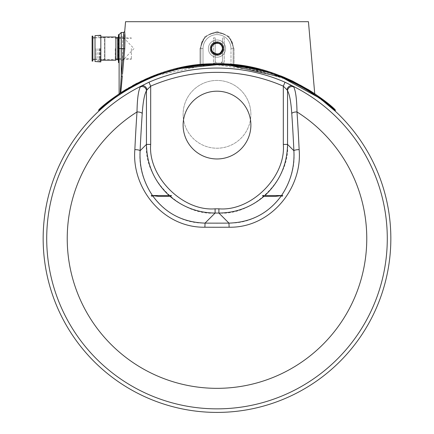 <?xml version="1.0" encoding="UTF-8"?>
<svg xmlns="http://www.w3.org/2000/svg" width="434" height="434" viewBox="0 0 434 434"><rect width="100%" height="100%" fill="white"/><g stroke="black" fill="none" stroke-linecap="round" stroke-linejoin="round"><path stroke-width="0.33" stroke-dasharray="2.17 1.63" d="M224.21 37.877L224.21 61.33L224.21 37.877L222.485 37.877L224.21 37.877M220.765 63.049L213.452 63.049L213.452 64.769L220.765 64.769L217 64.731A173.839 173.839 0 0 0 54.95 301.5A173.839 173.839 0 0 0 334.326 366.849A173.839 173.839 0 0 0 217 64.731L224.21 64.769L216.892 64.769A3.445 3.445 0 0 1 213.913 63.049L213.452 61.33L213.452 37.877L213.452 61.33A3.445 3.445 0 0 0 216.892 64.769L220.765 64.769A3.445 3.445 0 0 0 223.749 63.049L224.21 61.33A3.445 3.445 0 0 1 220.765 64.769L213.452 64.769L213.452 63.049L220.765 63.049A1.72 1.72 0 0 0 222.485 61.33L222.485 37.877L222.485 61.33L220.765 63.049L223.749 63.049M222.376 48.592A5.376 5.376 0 0 0 214.309 43.937A5.376 5.376 0 0 0 214.309 53.252A5.376 5.376 0 0 0 222.376 48.592A5.376 5.376 0 0 0 214.309 43.937A5.376 5.376 0 0 0 214.309 53.252A5.376 5.376 0 0 0 222.376 48.592A5.376 5.376 0 0 0 214.309 43.937A5.376 5.376 0 0 0 214.309 53.252A5.376 5.376 0 0 0 222.376 48.592A5.376 5.376 0 0 0 214.309 43.937A5.376 5.376 0 0 0 214.309 53.252A5.376 5.376 0 0 0 222.376 48.592C222.452 39.776 207.978 43.492 212.307 51.174C217.244 55.275 220.591 54.418 222.36 48.592C222.452 39.776 207.978 43.492 212.307 51.174C217.244 55.275 220.591 54.418 222.36 48.592M223.456 48.592A6.456 6.456 0 0 0 213.772 43.004A6.456 6.456 0 0 0 213.772 54.185A6.456 6.456 0 0 0 223.456 48.592A6.456 6.456 0 0 0 213.772 43.004A6.456 6.456 0 0 0 213.772 54.185A6.456 6.456 0 0 0 223.456 48.592A6.456 6.456 0 0 0 213.772 43.004A6.456 6.456 0 0 0 213.772 54.185A6.456 6.456 0 0 0 223.456 48.592A6.456 6.456 0 0 0 213.772 43.004A6.456 6.456 0 0 0 213.772 54.185A6.456 6.456 0 0 0 223.456 48.592M122.551 36.592L122.551 60.597L122.551 36.592L133.965 48.592L122.551 60.597L121.043 59.995L121.043 37.188L122.551 36.592M119.106 37.188L119.106 59.995L119.106 37.188L121.043 37.188L121.043 59.995L119.106 59.995M120.088 93.212L121.26 76.086L121.26 48.592L119.106 48.592L119.106 34.611L119.106 93.874L119.106 62.577M118.46 34.611L118.46 62.577M211.873 51.565A5.924 5.924 0 0 1 216.989 42.673A5.924 5.924 0 0 1 222.132 51.548A5.924 5.924 0 0 1 211.873 51.565A5.924 5.924 0 0 1 216.989 42.673A5.924 5.924 0 0 1 222.132 51.548A5.924 5.924 0 0 1 211.873 51.565M211.076 52.026A6.852 6.852 0 0 1 216.989 41.745A6.852 6.852 0 0 1 222.935 52.009A6.852 6.852 0 0 1 211.076 52.026A6.852 6.852 0 0 1 216.989 41.745A6.852 6.852 0 0 1 222.935 52.009A6.852 6.852 0 0 1 211.076 52.026M211.787 51.613A6.022 6.022 0 0 1 216.989 42.57A6.022 6.022 0 0 1 222.224 51.597A6.022 6.022 0 0 1 211.787 51.613A6.022 6.022 0 0 1 216.989 42.57A6.022 6.022 0 0 1 222.224 51.597A6.022 6.022 0 0 1 211.787 51.613A6.022 6.022 0 0 1 216.989 42.57A6.022 6.022 0 0 1 222.224 51.597A6.022 6.022 0 0 1 211.787 51.613A6.022 6.022 0 0 1 216.989 42.57A6.022 6.022 0 0 1 222.224 51.597A6.022 6.022 0 0 1 211.787 51.613M209.551 52.91A8.604 8.604 0 0 1 216.989 39.988A8.604 8.604 0 0 1 224.459 52.883A8.604 8.604 0 0 1 209.551 52.91A8.604 8.604 0 0 1 216.989 39.988A8.604 8.604 0 0 1 224.459 52.883A8.604 8.604 0 0 1 209.551 52.91A8.604 8.604 0 0 1 216.989 39.988A8.604 8.604 0 0 1 224.459 52.883A8.604 8.604 0 0 1 209.551 52.91A8.604 8.604 0 0 1 216.989 39.988A8.604 8.604 0 0 1 224.459 52.883A8.604 8.604 0 0 1 209.551 52.91M215.172 37.877L213.452 37.877L215.172 37.877L215.172 61.33L215.172 37.877M216.892 63.049L224.21 63.049L224.21 64.769L224.21 63.049L216.892 63.049A1.72 1.72 0 0 1 215.172 61.33L216.892 63.049L213.913 63.049M92.106 61.075L92.106 36.114M92.86 61.075L92.86 36.114M92.86 59.349L92.86 37.834L92.86 59.349M95.008 37.834L104.583 37.834L104.583 59.349L104.583 37.834L104.909 38.159L104.909 59.029L104.909 38.159M95.008 59.349L104.583 59.349L104.909 59.029M100.39 48.592L100.39 61.254L100.39 48.592M100.818 48.592L100.818 61.286L100.818 48.592M100.818 61.932L100.818 35.257M95.008 61.503L95.008 35.686M95.008 48.592L95.008 59.566L95.008 48.592M96.088 48.592L96.088 59.566L96.088 48.592M99.305 48.592L99.305 59.349L99.305 48.592M97.916 48.592L97.916 61.069L97.916 48.592M99.744 48.592L99.744 61.205L99.744 48.592M115.232 48.592L115.232 59.566L115.232 48.592M131.372 48.592L131.372 59.349L131.372 48.592M118.46 48.592L118.46 60.212L118.46 48.592M115.878 48.592L115.878 59.566L115.878 48.592M117.603 59.566L117.603 37.622M115.878 60.212L115.878 36.977M217 42.7A5.897 5.897 0 0 0 211.103 48.592A5.897 5.897 0 0 0 217 54.489A5.897 5.897 0 0 0 222.897 48.592A5.897 5.897 0 0 0 217 42.7A5.897 5.897 0 0 0 211.103 48.592A5.897 5.897 0 0 0 217 54.489A5.897 5.897 0 0 1 211.895 45.646A5.897 5.897 0 0 1 222.105 45.646A5.897 5.897 0 0 1 217 54.489A5.897 5.897 0 0 0 222.897 48.592A5.897 5.897 0 0 0 217 42.7M217 53.973A5.376 5.376 0 0 1 212.34 45.906A5.376 5.376 0 0 1 221.66 45.906A5.376 5.376 0 0 1 217 53.973A5.376 5.376 0 0 1 212.34 45.906A5.376 5.376 0 0 1 221.66 45.906A5.376 5.376 0 0 1 217 53.973A5.376 5.376 0 0 1 212.34 45.906A5.376 5.376 0 0 1 221.66 45.906A5.376 5.376 0 0 1 217 53.973A5.376 5.376 0 0 1 212.34 45.906A5.376 5.376 0 0 1 221.66 45.906A5.376 5.376 0 0 1 217 53.973M222.251 48.592A5.251 5.251 0 0 1 214.374 53.138A5.251 5.251 0 0 1 214.374 44.046A5.251 5.251 0 0 1 222.251 48.592A5.251 5.251 0 0 1 217 53.843A5.251 5.251 0 0 1 211.749 48.592A5.251 5.251 0 0 1 217 43.346A5.251 5.251 0 0 1 222.251 48.592A5.251 5.251 0 0 1 214.374 53.138A5.251 5.251 0 0 1 214.374 44.046A5.251 5.251 0 0 1 222.251 48.592A5.251 5.251 0 0 1 217 53.843A5.251 5.251 0 0 1 211.749 48.592A5.251 5.251 0 0 1 217 43.346A5.251 5.251 0 0 1 222.251 48.592M217 54.489A5.897 5.897 0 0 1 211.895 45.646A5.897 5.897 0 0 1 222.105 45.646A5.897 5.897 0 0 1 217 54.489M308.639 90.847C325.733 102.771 334.63 109.563 335.33 111.218C335.026 110.502 329.471 105.95 318.67 97.563M321.48 99.63L318.681 97.569M316.625 96.109C301.956 84.874 281.297 75.787 254.655 68.86M240.832 66.369L228.778 65.127M181.488 68.398L160.13 74.295L181.472 68.398M149.35 78.435L141.316 82.069M137.757 83.843C121.992 92.55 110.746 100.086 104.019 106.449M101.545 108.603L100.894 109.189M98.995 110.92L100.406 109.628M205 65.143L217 64.731L205.542 65.105M204.897 65.149L193.076 66.386M149.046 78.559C127.417 88.883 112.406 98.182 104.014 106.455M101.659 108.505L100.786 109.281M98.974 110.936L99.278 110.659M183.756 120.891A33.885 33.885 0 0 0 250.885 114.321A33.885 33.885 0 0 0 213.702 80.599A33.885 33.885 0 0 0 183.756 120.891M218.899 208.819L215.101 208.819C182.785 211.591 147.918 176.725 150.685 144.408L146.448 144.408L140.111 150.75A342.54 59.48 90 0 1 142.227 113.524A4.302 1.546 3.9 0 0 137.003 111.956A149.768 149.768 0 0 0 103.563 336.355A149.768 149.768 0 0 0 330.437 336.355A149.768 149.768 0 0 0 296.997 111.956C296.78 99.207 295.684 90.869 293.709 86.936L292.532 85.948A4.302 3.488 -59.3 0 0 286.966 89.8L283.315 86.154L283.315 144.408C286.082 176.725 251.215 211.591 218.899 208.819L218.899 213.056C253.277 215.942 290.433 178.781 287.552 144.408L293.889 150.75C297.252 186.484 268.038 223.868 228.957 223.114A336.041 58.351 -0 0 1 205.043 223.114C166.222 223.977 136.661 186.533 140.111 150.75A4.302 1.085 2.6 0 0 134.855 149.649C131.383 188.291 163.45 228.078 204.891 227.215A340.251 59.084 180 0 0 229.109 227.215C270.827 227.964 302.531 188.237 299.145 149.649A346.831 60.228 90 0 0 296.997 111.956A4.302 1.546 -3.9 0 0 291.773 113.524A342.54 59.48 -90 0 1 293.889 150.75A4.302 1.085 177.4 0 1 299.145 149.649M142.227 113.524C143.003 102.028 144.413 94.428 146.448 90.733L146.448 144.408C143.567 178.781 180.723 215.942 215.101 213.056L218.899 213.056L228.957 223.114L229.109 227.215M215.101 208.819L215.101 213.056L205.043 223.114L204.891 227.215M250.885 114.321A33.885 33.885 0 0 0 200.058 84.977A33.885 33.885 0 0 0 200.058 143.67A33.885 33.885 0 0 0 250.885 114.321M283.315 144.408L287.552 144.408L287.552 90.733C289.586 94.428 290.997 102.028 291.773 113.524M140.291 86.936A4.302 4.107 34.2 0 1 146.448 90.733L150.685 86.154A166.217 166.217 0 0 1 283.315 86.154L285.029 82.216A170.513 170.513 0 0 0 148.971 82.216L141.468 85.948L140.291 86.936C138.321 90.825 137.22 99.164 137.003 111.956A346.831 60.228 -90 0 0 134.855 149.649M286.966 89.8L287.552 90.733A4.302 4.107 -34.2 0 1 293.709 86.936M147.034 89.8A4.302 3.488 59.3 0 0 141.468 85.948A170.291 170.291 0 0 0 84.245 345.22A170.291 170.291 0 0 0 349.755 345.22A170.291 170.291 0 0 0 292.532 85.948L285.029 82.216M148.971 82.216L150.685 86.154L150.685 144.408M263.319 196.401L275.319 196.401M158.681 196.401L170.681 196.401M171.457 195.539L151.249 195.539M282.751 195.539L262.543 195.539M183.115 125.079A33.885 33.885 0 0 0 233.942 154.423A33.885 33.885 0 0 0 233.942 95.735A33.885 33.885 0 0 0 183.115 125.079M230.986 64.427A174.701 174.701 0 0 0 203.014 64.427L203.014 48.592A13.986 13.986 0 0 1 217 34.611A13.986 13.986 0 0 1 230.986 48.592L230.986 64.427L233.134 64.617L233.134 48.592L233.134 64.617L234.018 64.699L234.018 48.689L229.071 36.554L217.011 31.476L204.94 36.548L199.982 48.689L199.982 64.699L194.736 65.295L200.866 64.617L200.866 48.592L200.866 64.617L203.014 64.427L203.014 48.592L200.866 48.592C199.873 27.754 234.143 27.798 233.134 48.592A16.134 16.134 0 0 0 217 32.458A16.134 16.134 0 0 0 200.866 48.592L200.866 64.617L200.866 48.592C199.873 27.754 234.143 27.798 233.134 48.592L233.134 64.617L233.134 48.592A16.134 16.134 0 0 0 217 32.458A16.134 16.134 0 0 0 200.866 48.592L199.982 48.689L199.982 64.699L203.014 64.427A174.701 174.701 0 0 1 230.986 64.427L234.018 64.699L234.018 48.689L229.071 36.554L217.011 31.476L204.94 36.548L199.982 48.689L203.014 48.592A13.986 13.986 0 0 1 217 34.611A13.986 13.986 0 0 1 230.986 48.592L234.018 48.689L230.986 48.592L230.986 64.427M193.135 65.507L191.546 65.735M185.616 66.711L171.175 69.988L180.837 67.655M168.121 70.845L161.155 73.037L168.121 70.845M159.815 73.492L150.571 76.992M124.645 90.277L148.01 78.066L120.777 92.735M124.015 37.834L123.701 48.592L124.015 37.834L123.701 48.592L121.26 76.086L122.312 76.178L123.267 65.463L122.502 74.035M123.804 59.404L124.759 48.689L124.704 31.476L125.052 36.554L124.759 48.689L123.804 59.404L124.759 48.689L125.052 36.575M120.771 92.762L152.236 76.319L211.315 63.961L273.23 73.167L310.554 91.032M311.813 91.834L314.742 93.771L291.306 80.458L234.018 64.699L240.734 65.491M124.938 34.422L124.704 31.476L125.562 21.7L308.438 21.7L125.562 21.7L308.438 21.7L314.742 93.771L293.715 81.614L241.602 65.61M123.809 34.351L123.636 32.458L123.809 34.367L123.636 32.458L124.704 31.476M123.874 35.197L123.988 37.194L123.874 35.197M120.261 92.16L120.202 93.142L119.193 93.815M205.759 64.232L217 63.869C233.362 63.961 248.856 66.06 263.487 70.167L300.854 85.308M263.856 70.27L273.1 73.124L263.856 70.27M273.453 73.243L283.668 77.089M293.091 81.31L301.033 85.406M301.261 85.536L315.22 94.091M326.059 102.093L335.33 110.046L335.33 111.218M313.391 92.871L312.746 92.442L313.391 92.871M312.594 92.344L311.059 91.352L312.594 92.344M310.733 91.14L309.388 90.299L310.733 91.14M308.026 89.458L301.163 85.476L308.026 89.458M262.57 69.917L241.933 65.659L262.228 69.825M241.651 65.615C203.074 61.492 169.51 66.711 140.969 81.283M138.967 82.265L137.35 83.084L138.967 82.265M134.643 84.5L125.757 89.588L134.643 84.5M124.759 48.689L121.26 48.592L123.701 48.592L121.26 76.086L123.701 48.592L121.26 48.592L121.26 76.086L121.26 32.458L121.26 48.592L119.106 48.592L119.106 93.874L125.442 89.784L118.856 94.042M108.137 101.936L99.283 109.482M126.847 88.927L128.562 87.907M129.224 87.522L132.587 85.617M133.851 84.928L141.348 81.098M141.961 80.805L169.01 70.59M181.255 67.563L171.121 69.999L181.266 67.563M193.483 65.458L204.018 64.351L188.258 66.25M121.243 76.357L120.798 83.74L121.243 76.357M122.312 76.178L121.26 76.086L122.312 76.178L123.267 65.463M141.5 81.028L144.999 79.395M160.341 73.313L170.074 70.292M205.797 64.227L208.597 64.069M213.023 63.912L213.544 63.901M217.83 63.869L228.262 64.232M230.34 64.378L240.523 65.458M245.769 66.256L246.642 66.402M252.398 67.492L262.489 69.896M274.755 73.693L280.608 75.863M284.237 77.328L292.163 80.865M120.202 93.142L119.621 93.527M119.507 93.603L119.122 93.863M300.822 85.292L266.606 71.062M241.412 65.583L241.006 65.529M240.642 65.474C202.694 61.606 169.645 66.787 141.495 81.028M222.74 48.592A5.74 5.74 0 0 0 214.13 43.622A5.74 5.74 0 0 0 214.13 53.561A5.74 5.74 0 0 0 222.74 48.592A5.74 5.74 0 0 0 214.13 43.622A5.74 5.74 0 0 0 214.13 53.561A5.74 5.74 0 0 0 222.74 48.592M118.249 60.212L118.249 36.977M217 42.809A5.788 5.788 0 0 1 222.013 51.489A5.788 5.788 0 0 1 211.987 51.489A5.788 5.788 0 0 1 217 42.809A5.788 5.788 0 0 1 222.013 51.489A5.788 5.788 0 0 1 211.987 51.489A5.788 5.788 0 0 1 217 42.809M119.106 48.592L121.26 48.592L121.26 32.458L123.636 32.458M100.39 61.254L100.818 61.286M100.39 35.935L100.818 35.903M95.008 59.566L99.305 59.349L97.916 61.069L99.744 61.205M95.008 37.622L99.305 37.834L97.916 36.114L99.744 35.979M99.744 59.566L115.232 59.566M99.744 37.622L115.232 37.622M115.232 58.704L131.372 58.704M115.232 38.48L131.372 38.48M118.46 59.349L131.372 59.349M118.46 37.834L131.372 37.834M100.39 60.212L100.818 60.212M100.39 36.977L100.818 36.977M217 54.082C223.993 54.456 224.649 43.546 216.485 43.134C208.342 44.697 212.009 55.525 217 54.082C223.993 54.456 224.649 43.546 216.485 43.134C208.342 44.697 212.009 55.525 217 54.082M98.67 110.046L98.67 111.218"/><path stroke-width="0.65" d="M119.106 62.577L119.106 34.611L118.46 34.611L118.46 62.577L119.106 62.577M228.778 65.127L220.765 64.769C257.655 67.281 286.95 75.972 308.639 90.847M92.106 36.114L92.106 61.075L92.86 61.075L92.86 36.114L92.106 36.114M92.86 59.349L95.008 59.349M100.818 48.592L100.818 61.932L95.008 61.503L95.008 35.686L100.818 35.257L100.818 48.592M115.878 37.622L117.603 37.622L117.603 59.566L115.878 59.566M100.818 36.977L115.878 36.977L115.878 60.212L100.818 60.212M228.892 65.138L217 64.731C283.266 62.702 335.081 109.601 335.33 111.218L321.48 99.63M318.681 97.569L316.625 96.109M254.655 68.86L252.648 68.426M252.566 68.409L240.832 66.369M318.67 97.563L281.536 77.154L229.043 65.149M118.97 93.966L119.106 93.874C105.912 103.645 99.098 109.037 98.67 110.046L98.67 111.218C98.919 109.585 150.848 62.664 217 64.731A173.839 173.839 0 0 0 99.674 366.849A173.839 173.839 0 0 0 379.05 301.5A173.839 173.839 0 0 0 217 64.731L181.488 68.398M149.046 78.559L160.13 74.295L150.403 77.99M150.267 78.049L149.35 78.435M141.316 82.069L137.757 83.843M104.019 106.449L101.545 108.603M100.894 109.189L98.995 110.92M205.542 65.105L204.897 65.149M193.076 66.386L181.472 68.398M104.014 106.455L101.659 108.505M100.786 109.281L100.406 109.628M98.67 111.218L98.974 110.936M99.278 110.659L99.56 110.399M100.194 109.818C109.037 100.883 150.381 67.97 205 65.143M281.52 195.539C290.623 181.884 294.746 166.949 293.889 150.75A342.54 59.48 -90 0 0 291.773 113.524C290.997 102.028 289.586 94.428 287.552 90.733L286.966 89.8A4.302 3.488 -59.3 0 1 292.532 85.948A170.291 170.291 0 0 1 349.755 345.22A170.291 170.291 0 0 1 84.245 345.22A170.291 170.291 0 0 1 141.468 85.948L148.971 82.216A170.513 170.513 0 0 1 285.029 82.216L292.532 85.948L293.709 86.936C295.679 90.825 296.78 99.164 296.997 111.956A149.768 149.768 0 0 1 330.437 336.355A149.768 149.768 0 0 1 103.563 336.355A149.768 149.768 0 0 1 137.003 111.956C137.22 99.207 138.316 90.869 140.291 86.936L141.468 85.948A4.302 3.488 59.3 0 1 147.034 89.8L150.685 86.154L150.685 144.408C147.918 176.725 182.785 211.591 215.101 208.819L215.101 213.056C198.012 212.834 183.018 207.278 170.117 196.401L158.681 196.401L152.551 195.642C165.245 213.208 182.747 222.365 205.043 223.114A336.041 58.351 -0 0 0 228.957 223.114C251.188 222.392 268.689 213.235 281.449 195.642L275.319 196.401L263.319 196.401L262.543 195.539L282.751 195.539L282.122 196.298L281.449 195.642M263.883 196.401C250.982 207.278 235.987 212.834 218.899 213.056L215.101 213.056L205.043 223.114L204.891 227.215C163.173 227.964 131.469 188.237 134.855 149.649A346.831 60.228 -90 0 1 137.003 111.956A4.302 1.546 3.9 0 1 142.227 113.524A342.54 59.48 90 0 0 140.111 150.75C139.271 166.998 143.394 181.927 152.48 195.539M152.551 195.642L151.878 196.298L151.878 195.539L171.457 195.539L170.681 196.401M151.878 195.539L151.249 195.539L151.878 196.298M169.141 195.539C154.423 181.824 146.86 164.779 146.448 144.408L140.111 150.75A4.302 1.085 -177.4 0 0 134.855 149.649M215.101 208.819L218.899 208.819C251.215 211.591 286.082 176.725 283.315 144.408L287.552 144.408L293.889 150.75A4.302 1.085 -2.6 0 1 299.145 149.649C302.617 188.291 270.55 228.078 229.109 227.215A340.251 59.084 180 0 1 204.891 227.215M293.709 86.936A4.302 4.107 -34.2 0 0 287.552 90.733L287.552 144.408C287.14 164.779 279.577 181.824 264.859 195.539M140.291 86.936A4.302 4.107 34.2 0 1 146.448 90.733C144.413 94.428 143.003 102.028 142.227 113.524M147.034 89.8L146.448 90.733L146.448 144.408L150.685 144.408M148.971 82.216L150.685 86.154A166.217 166.217 0 0 1 283.315 86.154L285.029 82.216M291.773 113.524A4.302 1.546 -3.9 0 1 296.997 111.956A346.831 60.228 90 0 1 299.145 149.649M218.899 208.819L218.899 213.056L228.957 223.114L229.109 227.215M286.966 89.8L283.315 86.154L283.315 144.408M282.122 195.539L282.122 196.298M185.443 66.744L193.135 65.507M191.546 65.735L185.616 66.711M171.175 69.988L168.121 70.845L171.175 69.988M150.571 76.992L159.815 73.492M121.455 92.312L120.771 92.762L122.312 76.178L120.771 92.762L122.312 76.178L120.771 92.762L141.256 81.142M123.267 65.463L123.804 59.404M122.502 74.035L124.759 48.689L125.052 36.554L124.704 31.476L125.562 21.7L308.438 21.7L314.742 93.771L308.715 89.881L292.163 80.865M310.554 91.032L311.813 91.834M124.015 37.834L123.809 34.351M123.809 34.367L123.874 35.197L123.809 34.367M119.442 93.646L119.73 93.456L119.442 93.646M120.337 90.983L120.798 83.74L120.202 93.142L119.779 93.418L120.088 93.212M274.755 73.693L273.453 73.243M283.668 77.089L293.091 81.31M315.22 94.091L321.214 98.355M98.67 110.046L98.67 110.046C99.023 108.424 150.772 61.84 217 63.869C283.125 61.829 335.113 108.473 335.33 110.046L334.755 109.52M334.739 109.504L326.059 102.093M320.959 98.165L314.683 93.733C328.006 103.574 334.891 109.015 335.33 110.046L335.33 111.218M314.639 93.701L314.238 93.435L314.639 93.701M314.026 93.288L313.391 92.871L314.026 93.288M311.059 91.352L310.733 91.14L311.059 91.352M309.388 90.299L308.026 89.458L309.388 90.299M140.969 81.283L141.495 81.028M137.35 83.084L134.643 84.5L137.35 83.084M125.757 89.588L125.442 89.784L125.757 89.588M118.856 94.042L108.137 101.936M99.283 109.482C101.068 107.659 105.636 103.9 112.981 98.209M113.019 98.182L118.845 94.048M119.225 93.793L120.402 93.006M120.538 92.914L125.507 89.746M125.61 89.681L126.847 88.927M128.562 87.907L129.224 87.522M132.587 85.617L133.851 84.928M141.348 81.098L141.961 80.805M169.01 70.59L170.074 70.292M181.266 67.563L185.454 66.738M185.481 66.738L193.483 65.458M120.202 93.142L121.26 76.086L121.243 76.357L122.312 76.178M185.28 66.771L180.837 67.655M124.645 90.277L121.563 92.241M125.052 36.575L124.938 34.422M144.999 79.395L160.341 73.313M181.255 67.563L188.258 66.25M208.597 64.069L213.023 63.912M213.544 63.901L217.83 63.869M228.262 64.232L230.34 64.378M240.523 65.458L245.769 66.256M246.642 66.402L252.398 67.492M280.608 75.863L284.237 77.328M241.602 65.61L240.734 65.491M119.122 93.863L119.106 34.611L121.26 32.458L121.26 76.086L123.701 48.592L123.636 32.458L124.704 31.476M266.606 71.062L262.228 69.825M241.006 65.529L240.642 65.474M120.326 91.2L120.299 91.574M183.446 129.804A33.885 33.885 0 0 0 236.606 152.719A33.885 33.885 0 0 0 232.553 94.975A33.885 33.885 0 0 0 183.446 129.804M118.46 36.977L118.46 60.212M263.405 195.539L263.405 196.401M170.595 195.539L170.595 196.401M119.106 48.592L124.759 48.689M92.86 37.834L95.008 37.834M118.249 36.977L117.603 37.622M118.249 60.212L117.603 59.566M119.106 34.611L121.26 32.458L123.636 32.458"/></g></svg>
